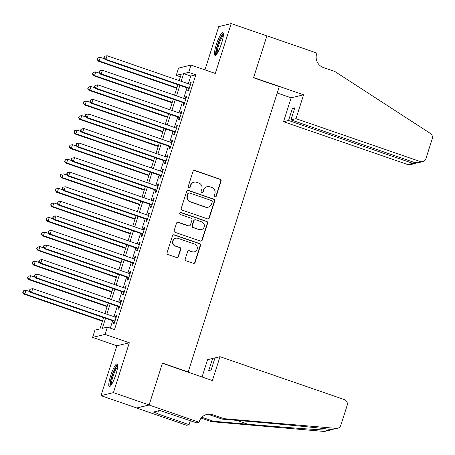 <?xml version="1.0" encoding="UTF-8"?>
<svg xmlns="http://www.w3.org/2000/svg" width="455" height="455" viewBox="0 0 455 455"><rect width="100%" height="100%" fill="white"/><g stroke="black" fill="none" stroke-linecap="round" stroke-linejoin="round"><path stroke-width="0.68" d="M214.914 196.952A1.058 1.029 76.4 0 0 216.216 196.293L221.062 181.107A1.513 1.473 76.4 0 0 220.112 179.196L194.882 170.488A1.513 1.473 76.4 0 0 193.022 171.433L188.177 186.618A1.058 1.029 76.4 0 0 189.411 187.983A1.058 1.029 76.4 0 0 190.139 187.295L190.77 185.327A4.834 4.709 76.4 0 1 196.714 182.307L198.818 183.029A4.834 4.709 76.4 0 1 201.844 189.149L201.218 191.117A1.058 1.029 76.4 0 0 202.447 192.482A1.058 1.029 76.4 0 0 203.18 191.794L203.806 189.826A4.834 4.709 76.4 0 1 209.749 186.806L211.854 187.528A4.834 4.709 76.4 0 1 214.879 193.648L214.254 195.616A1.058 1.029 76.4 0 0 214.914 196.952M215.312 197.009A1.058 1.029 76.4 0 0 215.88 196.372L220.726 181.192A1.513 1.473 76.4 0 0 219.776 179.276L194.547 170.574A1.513 1.473 76.4 0 0 193.904 170.5M189.234 188.012A1.058 1.029 76.4 0 0 189.803 187.375L190.77 185.327M202.276 192.511A1.058 1.029 76.4 0 0 202.839 191.874L203.806 189.826M115.86 374.573A12.006 2.292 -71 0 0 117.151 363.863A12.006 2.292 -71 0 0 110.61 375.847A12.006 2.292 -71 0 0 109.319 386.557A12.006 2.292 -71 0 0 115.86 374.573M221.557 43.39A12.006 2.292 -71 0 0 222.848 32.675A12.006 2.292 -71 0 0 216.307 44.664A12.006 2.292 -71 0 0 215.016 55.373A12.006 2.292 -71 0 0 221.557 43.39M185.253 258.935A1.513 1.473 76.4 0 0 186.197 260.846L193.278 263.291A1.513 1.473 76.4 0 0 195.132 262.342L200.518 245.484A1.513 1.473 76.4 0 0 199.569 243.567L174.339 234.865A1.513 1.473 76.4 0 0 172.479 235.809L167.099 252.667A1.513 1.473 76.4 0 0 168.043 254.584L176.597 257.536A1.513 1.473 76.4 0 0 178.451 256.586L180.754 249.374A1.513 1.473 76.4 0 0 179.81 247.457L175.567 245.996A4.044 3.936 76.4 0 1 175.835 238.244A4.044 3.936 76.4 0 1 178.007 238.352L194.621 244.085A4.044 3.936 76.4 0 1 194.353 251.831A4.044 3.936 76.4 0 1 192.181 251.729L189.411 250.773A1.513 1.473 76.4 0 0 187.557 251.717L185.253 258.935M149.126 404.944L136.676 407.964L100.97 395.645L113.42 392.625L149.126 404.944L162.481 363.09L188.188 371.962L279.251 86.632L253.543 77.765L266.897 35.911L231.197 23.592L215.283 73.448L191.003 65.071L188.683 72.351L195.821 74.813L114.518 329.574L107.374 327.111L105.054 334.391L92.604 337.411L94.93 330.131L99.975 328.902L103.575 317.624M113.42 392.625L129.334 342.769L105.054 334.391M207.457 218.849A1.513 1.473 76.4 0 0 209.317 217.905L214.697 201.042A1.513 1.473 76.4 0 0 213.753 199.131L188.518 190.423A1.513 1.473 76.4 0 0 186.664 191.367L181.283 208.231A1.513 1.473 76.4 0 0 182.227 210.142L207.457 218.849M207.605 223.263L202.225 240.126A1.513 1.473 76.4 0 1 200.371 241.07L175.135 232.363A1.513 1.473 76.4 0 1 174.191 230.452L176.494 223.234A1.513 1.473 76.4 0 1 178.349 222.29L188.586 225.822A1.513 1.473 76.4 0 0 190.44 224.872L191.97 220.089A1.513 1.473 76.4 0 0 191.026 218.173L180.368 214.498A1.058 1.029 76.4 0 1 180.442 212.468A1.058 1.029 76.4 0 1 181.01 212.496L206.661 221.352A1.513 1.473 76.4 0 1 207.605 223.263L207.27 223.342L201.889 240.206L202.225 240.126M231.197 23.592L218.747 26.612L204.938 69.882M188.478 88.35L187.665 90.898L188.501 90.693L191.293 81.957L190.452 82.162L189.78 84.266M183.831 102.91L183.018 105.452L183.86 105.253L186.647 96.517L185.805 96.722L185.134 98.82M179.185 117.464L178.371 120.012L179.213 119.807L182 111.071L181.158 111.276L180.487 113.38M174.538 132.024L173.725 134.572L174.566 134.367L177.353 125.631L176.512 125.836L175.84 127.935M169.891 146.578L169.078 149.126L169.92 148.921L172.707 140.191L171.865 140.39L171.194 142.495M165.245 161.138L164.431 163.686L165.273 163.481L168.06 154.745L167.218 154.95L166.547 157.055M160.598 175.693L159.785 178.241L160.626 178.036L163.413 169.305L162.577 169.51L161.906 171.609M155.951 190.253L155.144 192.801L155.98 192.596L158.772 183.86L157.93 184.065L157.259 186.169M151.31 204.813L150.497 207.355L151.339 207.156L154.126 198.42L153.284 198.625L152.613 200.723M146.664 219.367L145.85 221.915L146.692 221.71L149.479 212.974L148.637 213.179L147.966 215.283M142.017 233.927L141.204 236.475L142.045 236.27L144.832 227.534L143.99 227.739L143.319 229.843M137.37 248.481L136.557 251.029L137.399 250.824L140.185 242.094L139.344 242.293L138.673 244.398M132.724 263.041L131.91 265.589L132.752 265.384L135.539 256.648L134.697 256.853L134.026 258.958M128.077 277.595L127.263 280.144L128.105 279.939L130.892 271.208L130.05 271.413L129.379 273.512M123.43 292.155L122.617 294.703L123.459 294.499L126.245 285.763L125.409 285.967L124.738 288.072M118.789 306.715L117.976 309.263L118.812 309.059L121.604 300.323L120.763 300.527L120.092 302.626M195.821 74.813L190.776 76.042L188.313 83.76M187.005 87.843L183.666 98.314M182.364 102.398L179.02 112.874M177.717 116.958L174.373 127.428M173.071 131.518L169.726 141.988M168.424 146.072L165.08 156.548M163.777 160.632L160.433 171.103M159.131 175.186L155.792 185.663M154.484 189.746L151.145 200.217M149.837 204.301L146.499 214.777M145.196 218.861L141.852 229.331M140.549 233.421L137.205 243.891M135.903 247.975L132.559 258.451M131.256 262.535L127.912 273.006M126.609 277.089L123.271 287.566M121.963 291.649L118.624 302.12M117.316 306.209L113.977 316.68M112.675 320.764L110.32 328.129M114.142 321.27L113.329 323.818L114.171 323.613L116.958 314.877L116.116 315.082L115.445 317.186M187.779 372.065L188.188 371.962M129.334 342.769L116.884 345.783L100.97 395.645M116.884 345.783L92.604 337.411M180.425 76.821L176.233 75.371L178.553 68.091L191.003 65.071M105.532 318.301L102.329 328.334L107.374 327.111M188.683 72.351L183.632 73.574L181.17 81.291M179.867 85.381L176.523 95.851M175.22 99.935L171.876 110.411M170.574 114.495L167.23 124.966M165.927 129.049L162.589 139.526M161.28 143.609L157.942 154.08M156.639 158.169L153.295 168.64M151.993 172.724L148.649 183.2M147.346 187.284L144.002 197.754M142.699 201.838L139.355 212.314M138.053 216.398L134.708 226.869M133.406 230.952L130.067 241.429M128.759 245.512L125.421 255.983M124.113 260.072L120.774 270.543M119.472 274.627L116.127 285.103M114.825 289.187L111.481 299.657M110.178 303.741L106.834 314.217M179.213 80.62L181.278 74.148L176.233 75.371M104.877 313.54L108.222 303.07M109.524 298.98L112.868 288.51M114.171 284.426L117.509 273.95M118.818 269.866L122.156 259.395M123.464 255.312L126.803 244.835M128.105 240.752L131.45 230.281M132.752 226.192L136.096 215.721M137.399 211.638L140.743 201.167M142.045 197.078L145.39 186.607M146.692 182.523L150.036 172.047M151.339 167.963L154.677 157.493M155.985 153.409L159.324 142.933M160.626 138.849L163.971 128.378M165.273 124.289L168.617 113.818M169.92 109.735L173.264 99.258M174.566 95.175L177.911 84.704M190.776 76.042L183.632 73.574M190.452 82.162L191.151 82.406M185.805 96.722L186.505 96.96M181.158 111.276L181.858 111.52M176.512 125.836L177.211 126.075M171.865 140.39L172.564 140.635M167.218 154.95L167.918 155.189M162.577 169.51L163.271 169.749M157.93 184.065L158.63 184.309M153.284 198.625L153.983 198.863M148.637 213.179L149.337 213.423M143.99 227.739L144.69 227.978M139.344 242.293L140.043 242.538M134.697 256.853L135.397 257.092M130.05 271.413L130.75 271.652M125.409 285.967L126.103 286.212M120.763 300.527L121.462 300.766M116.116 315.082L116.816 315.326M207.15 186.681L206.815 186.76A4.834 4.709 76.4 0 0 203.47 189.911M194.114 182.182L193.779 182.262A4.834 4.709 76.4 0 0 190.429 185.412M208.1 218.918A1.513 1.473 76.4 0 0 208.981 217.985L214.362 201.127A1.513 1.473 76.4 0 0 213.418 199.21L188.182 190.503A1.513 1.473 76.4 0 0 187.54 190.435M212.235 201.935A1.058 1.029 76.4 0 0 211.575 200.598L189.422 192.954A1.058 1.029 76.4 0 0 188.125 193.62L187.46 195.69A4.834 4.709 76.4 0 0 190.486 201.81L205.626 207.036A4.834 4.709 76.4 0 0 211.575 204.011L212.235 201.935M188.853 192.931L188.518 193.011A1.058 1.029 76.4 0 0 187.784 193.699L188.125 193.62M208.225 207.161L207.889 207.241A4.834 4.709 76.4 0 1 205.29 207.116L190.15 201.889A4.834 4.709 76.4 0 1 187.124 195.769L187.784 193.699M201.008 241.139A1.513 1.473 76.4 0 0 201.889 240.206M189.394 225.856L189.058 225.942A1.513 1.473 76.4 0 1 188.245 225.902L178.013 222.37A1.513 1.473 76.4 0 0 177.37 222.302M207.27 223.342A1.513 1.473 76.4 0 0 206.325 221.431L180.669 212.582A1.058 1.029 76.4 0 0 180.277 212.525M199.205 229.485A4.044 3.936 76.4 0 0 204.363 225.851A4.044 3.936 76.4 0 0 201.645 221.841L195.792 219.822A1.513 1.473 76.4 0 0 193.932 220.766L192.402 225.549A1.513 1.473 76.4 0 0 193.352 227.466L198.869 229.565A4.044 3.936 76.4 0 0 201.036 229.673L201.377 229.587M194.979 219.782L194.643 219.862A1.513 1.473 76.4 0 0 193.597 220.846L193.932 220.766M198.869 229.565L193.011 227.545A1.513 1.473 76.4 0 1 192.067 225.635L193.597 220.846M194.353 251.831L194.018 251.916A4.044 3.936 76.4 0 1 191.845 251.808L189.075 250.853A1.513 1.473 76.4 0 0 188.433 250.785M175.835 238.244L175.499 238.329A4.044 3.936 76.4 0 0 175.232 246.075L175.567 245.996M177.24 257.604A1.513 1.473 76.4 0 0 178.115 256.671L180.419 249.454A1.513 1.473 76.4 0 0 179.475 247.543L175.232 246.075M193.921 263.36A1.513 1.473 76.4 0 0 194.797 262.427L200.177 245.563A1.513 1.473 76.4 0 0 199.233 243.652L174.003 234.945A1.513 1.473 76.4 0 0 173.361 234.877M104.536 58.803L100.345 57.358L99.184 60.998L98.343 61.203L176.773 88.264M97.421 59.326L97.888 57.87L97.086 59.412L99.184 60.998L176.915 87.821M97.888 57.87L100.345 57.358M98.343 61.203L97.086 59.412M189.314 88.145L105.913 59.366L107.073 55.726L190.48 84.505M189.172 88.588L105.071 59.571L105.913 59.366L104.15 57.694L104.616 56.238L103.814 57.774L104.15 57.694M103.814 57.774L105.071 59.571M107.073 55.726L104.616 56.238M216.631 54.219A10.391 1.979 109 0 1 216.54 49.811A10.391 1.979 109 0 1 219.85 39.585A10.391 1.979 109 0 1 223.405 34.586M223.325 35.757A9.618 1.837 -71 0 0 217.513 49.658A9.618 1.837 -71 0 0 217.291 53.246M223.291 33.323A11.927 2.275 -71 0 0 216.017 50.607A11.927 2.275 -71 0 0 215.767 55.14M110.935 385.402A10.391 1.979 109 0 1 110.844 380.994A10.391 1.979 109 0 1 114.154 370.768A10.391 1.979 109 0 1 117.709 365.769M117.635 366.946A9.618 1.837 -71 0 0 111.822 380.841A9.618 1.837 -71 0 0 111.6 384.429M117.595 364.512A11.927 2.275 -71 0 0 110.32 381.796A11.927 2.275 -71 0 0 110.07 386.323M295.977 118.67L420.232 161.542A4.618 4.499 76.4 0 0 425.908 158.653L432.25 138.781A4.618 4.499 76.4 0 0 430.345 133.417L334.823 71.469L323.397 67.528A10.772 10.499 -103.6 0 1 316.652 53.883L316.908 53.087L266.92 35.837L253.611 77.543L303.599 94.794L295.977 118.67L290.95 119.887L294.806 107.807L292.417 108.387L288.561 120.467L283.528 121.69L407.782 164.562L412.81 163.339L413.214 162.077M288.561 120.467L412.81 163.339L415.142 163.499L410.262 164.682A4.618 4.499 -103.6 0 1 407.782 164.562M277.214 93.008L291.149 97.814L283.528 121.69M303.599 94.794L291.149 97.814M290.95 119.887L415.199 162.759L420.232 161.542M292.417 108.387L294.402 109.069M422.712 161.661L417.838 162.844L415.199 162.759M416.262 162.975L415.142 163.499M220.015 356.686L344.27 399.558A4.618 4.499 76.4 0 1 347.159 405.405L340.818 425.271A4.618 4.499 76.4 0 1 336.205 428.388L224.019 418.668L212.593 414.727A10.772 10.499 76.4 0 0 199.341 421.466L199.085 422.268L149.103 405.018L162.412 363.312L212.4 380.556L220.015 356.686L214.987 357.903L211.131 369.989L208.743 370.569L212.599 358.483L214.584 359.171M337.621 428.28L331.286 429.583C324.825 428.456 289.545 424.924 256.575 422.098L222.176 419.112L210.75 415.17A10.772 10.499 76.4 0 0 205.887 414.71M222.176 419.112L224.019 418.668M330.512 430.009L325.171 431.3A4.618 4.499 -103.6 0 1 323.755 431.408L211.569 421.688L201.138 418.088M211.569 421.688L213.412 421.239L247.81 424.219C280.604 427.091 318.79 429.924 328.681 430.214L331.917 429.628M201.866 417.258A10.772 10.499 76.4 0 1 201.986 417.298L213.412 421.239M149.103 405.018L136.654 408.038L186.641 425.288L189.081 424.691L157.089 413.658L157.623 413.527L158.494 410.797M199.085 422.268L196.651 422.86L159.836 410.473L153.341 412.048L157.623 413.527M202.054 376.99L207.571 359.706L212.599 358.483M189.081 424.691L190.355 420.687M190.474 420.727A10.772 10.499 76.4 0 0 190.247 421.04M99.89 73.363L95.698 71.918L94.538 75.558L93.696 75.757L172.126 102.824M92.775 73.886L93.241 72.43L92.439 73.966L94.538 75.558L172.269 102.375M93.241 72.43L95.698 71.918M93.696 75.757L92.439 73.966M95.243 87.923L91.051 86.473L89.891 90.113L89.049 90.318L167.48 117.379M88.128 88.441L88.594 86.985L87.792 88.526L89.891 90.113L167.622 116.935M88.594 86.985L91.051 86.473M89.049 90.318L87.792 88.526M90.596 102.477L86.404 101.033L85.244 104.673L84.403 104.877L162.833 131.939M83.481 103.001L83.947 101.545L83.146 103.08L85.244 104.673L162.975 131.495M83.947 101.545L86.404 101.033M84.403 104.877L83.146 103.08M85.95 117.037L81.758 115.587L80.598 119.227L79.756 119.432L158.186 146.493M78.84 117.555L79.301 116.105L78.499 117.64L80.598 119.227L158.329 146.049M79.301 116.105L81.758 115.587M79.756 119.432L78.499 117.64M184.673 102.705L101.266 73.926L102.426 70.286L185.833 99.065M184.531 103.148L100.424 74.125L101.266 73.926L99.503 72.254L99.969 70.798L99.634 70.878L99.167 72.334L99.503 72.254M99.167 72.334L100.424 74.125M102.426 70.286L99.969 70.798M180.026 117.259L96.619 88.48L97.779 84.84L181.187 113.619M179.884 117.703L95.778 88.685L96.619 88.48L94.856 86.808L95.322 85.352L94.987 85.438L94.521 86.894L94.856 86.808M94.521 86.894L95.778 88.685M97.779 84.84L95.322 85.352M175.38 131.819L91.973 103.04L93.133 99.4L176.54 128.179M175.238 132.263L91.131 103.245L91.973 103.04L90.215 101.368L90.676 99.912L89.874 101.448L90.215 101.368M89.874 101.448L91.131 103.245M93.133 99.4L90.676 99.912M170.733 146.374L87.326 117.595L88.486 113.955L171.893 142.733M170.591 146.823L86.484 117.799L87.326 117.595L85.568 115.923L86.029 114.472L85.694 114.552L85.233 116.008L85.568 115.923M85.233 116.008L86.484 117.799M88.486 113.955L86.029 114.472M81.303 131.592L77.111 130.147L75.951 133.787L75.109 133.992L153.545 161.053M74.193 132.115L74.654 130.659L73.858 132.195L75.951 133.787L153.688 160.609M74.654 130.659L77.111 130.147M75.109 133.992L73.858 132.195M166.086 160.933L82.679 132.155L83.845 128.515L167.247 157.293M165.944 161.377L81.837 132.359L82.679 132.155L80.922 130.483L81.388 129.027L81.047 129.106L80.586 130.562L80.922 130.483M80.586 130.562L81.837 132.359M83.845 128.515L81.388 129.027M76.656 146.152L72.47 144.707L71.304 148.341L70.462 148.546L148.899 175.613M69.547 146.675L70.007 145.219L69.211 146.755L71.304 148.341L149.041 175.164M70.007 145.219L72.47 144.707M70.462 148.546L69.211 146.755M161.44 175.493L78.038 146.709L79.198 143.075L162.6 171.853M161.298 175.937L77.196 146.914L78.038 146.709L76.275 145.043L76.741 143.587L76.4 143.666L75.94 145.122L76.275 145.043M75.94 145.122L77.196 146.914M79.198 143.075L76.741 143.587M72.015 160.706L67.823 159.261L66.657 162.901L65.821 163.106L144.252 190.167M64.9 161.229L65.366 159.773L64.564 161.315L66.657 162.901L144.394 189.724M65.366 159.773L67.823 159.261M65.821 163.106L64.564 161.315M156.793 190.048L73.391 161.269L74.552 157.629L157.959 186.408M156.651 190.491L72.55 161.474L73.391 161.269L71.628 159.597L72.095 158.141L71.759 158.226L71.293 159.682L71.628 159.597M71.293 159.682L72.55 161.474M74.552 157.629L72.095 158.141M67.368 175.266L63.177 173.821L62.017 177.461L61.175 177.66L139.605 204.727M60.253 175.789L60.72 174.333L59.918 175.869L62.017 177.461L139.748 204.284M60.72 174.333L63.177 173.821M61.175 177.66L59.918 175.869M152.146 204.608L68.745 175.829L69.905 172.189L153.312 200.968M152.01 205.051L67.903 176.028L68.745 175.829L66.982 174.157L67.448 172.701L67.112 172.781L66.646 174.237L66.982 174.157M66.646 174.237L67.903 176.028M69.905 172.189L67.448 172.701M62.722 189.826L58.53 188.376L57.37 192.016L56.528 192.22L134.959 219.282M55.607 190.344L56.073 188.888L55.271 190.429L57.37 192.016L135.101 218.838M56.073 188.888L58.53 188.376M56.528 192.22L55.271 190.429M147.505 219.162L64.098 190.383L65.258 186.743L148.666 215.522M147.363 219.611L63.256 190.588L64.098 190.383L62.335 188.711L62.801 187.255L62.466 187.341L61.999 188.797L62.335 188.711M61.999 188.797L63.256 190.588M65.258 186.743L62.801 187.255M58.075 204.38L53.883 202.936L52.723 206.576L51.881 206.78L130.312 233.842M50.96 204.904L51.426 203.448L50.624 204.983L52.723 206.576L130.454 233.398M51.426 203.448L53.883 202.936M51.881 206.78L50.624 204.983M142.859 233.722L59.451 204.943L60.612 201.303L144.019 230.082M142.716 234.166L58.61 205.148L59.451 204.943L57.694 203.271L58.155 201.815L57.353 203.351L57.694 203.271M57.353 203.351L58.61 205.148M60.612 201.303L58.155 201.815M53.428 218.94L49.237 217.49L48.076 221.13L47.235 221.335L125.665 248.402M46.313 219.464L46.78 218.008L45.978 219.543L48.076 221.13L125.807 247.952M46.78 218.008L49.237 217.49M47.235 221.335L45.978 219.543M138.212 248.276L54.805 219.498L55.965 215.858L139.372 244.642M138.07 248.726L53.963 219.702L54.805 219.498L53.047 217.831L53.508 216.375L52.706 217.911L53.047 217.831M52.706 217.911L53.963 219.702M55.965 215.858L53.508 216.375M48.782 233.495L44.59 232.05L43.43 235.69L42.588 235.895L121.019 262.956M41.672 234.018L42.133 232.562L41.331 234.097L43.43 235.69L121.161 262.512M42.133 232.562L44.59 232.05M42.588 235.895L41.331 234.097M133.565 262.836L50.158 234.058L51.324 230.418L134.725 259.196M133.423 263.28L49.316 234.262L50.158 234.058L48.401 232.386L48.861 230.93L48.526 231.009L48.065 232.465L48.401 232.386M48.065 232.465L49.316 234.262M51.324 230.418L48.861 230.93M44.135 248.055L39.949 246.61L38.783 250.25L37.941 250.449L116.378 277.516M37.026 248.578L37.486 247.122L36.69 248.657L38.783 250.25L116.52 277.067M37.486 247.122L39.949 246.61M37.941 250.449L36.69 248.657M128.919 277.396L45.511 248.618L46.677 244.978L130.079 273.756M128.776 277.84L44.675 248.817L45.511 248.618L43.754 246.946L44.22 245.49L43.879 245.569L43.418 247.025L43.754 246.946M43.418 247.025L44.675 248.817M46.677 244.978L44.22 245.49M39.494 262.609L35.302 261.164L34.136 264.804L33.3 265.009L111.731 292.07M32.379 263.132L32.845 261.676L32.043 263.217L34.136 264.804L111.873 291.627M32.845 261.676L35.302 261.164M33.3 265.009L32.043 263.217M124.272 291.951L40.87 263.172L42.031 259.532L125.438 288.311M124.13 292.394L40.029 263.377L40.87 263.172L39.107 261.5L39.574 260.044L39.238 260.129L38.772 261.585L39.107 261.5M38.772 261.585L40.029 263.377M42.031 259.532L39.574 260.044M34.847 277.169L30.656 275.724L29.495 279.364L28.654 279.569L107.084 306.63M27.732 277.692L28.199 276.236L27.397 277.772L29.495 279.364L107.226 306.187M28.199 276.236L30.656 275.724M28.654 279.569L27.397 277.772M119.625 306.511L36.224 277.732L37.384 274.092L120.791 302.871M119.483 306.954L35.382 277.937L36.224 277.732L34.461 276.06L34.927 274.604L34.125 276.139L34.461 276.06M34.125 276.139L35.382 277.937M37.384 274.092L34.927 274.604M30.201 291.729L26.009 290.279L24.849 293.919L24.007 294.123L102.438 321.185M23.086 292.247L23.552 290.79L22.75 292.332L24.849 293.919L102.58 320.741M23.552 290.79L26.009 290.279M24.007 294.123L22.75 292.332M114.984 321.065L31.577 292.286L32.737 288.646L116.144 317.425M114.842 321.514L30.735 292.491L31.577 292.286L29.814 290.614L30.28 289.158L29.945 289.243L29.478 290.7L29.814 290.614M29.478 290.7L30.735 292.491M32.737 288.646L30.28 289.158M215.88 196.372L216.216 196.293M189.803 187.375L190.139 187.295M202.839 191.874L203.18 191.794M194.547 170.574L194.882 170.488M219.776 179.276L220.112 179.196M220.726 181.192L221.062 181.107M188.182 190.503L188.518 190.423M213.418 199.21L213.753 199.131M214.362 201.127L214.697 201.042M208.981 217.985L209.317 217.905M187.124 195.769L187.46 195.69M190.15 201.889L190.486 201.81M205.29 207.116L205.626 207.036M178.013 222.37L178.349 222.29M188.245 225.902L188.586 225.822M180.669 212.582L181.01 212.496M206.325 221.431L206.661 221.352M192.067 225.635L192.402 225.549M193.011 227.545L193.352 227.466M189.075 250.853L189.411 250.773M191.845 251.808L192.181 251.729M179.475 247.543L179.81 247.457M180.419 249.454L180.754 249.374M178.115 256.671L178.451 256.586M174.003 234.945L174.339 234.865M199.233 243.652L199.569 243.567M200.177 245.563L200.518 245.484M194.797 262.427L195.132 262.342M210.75 415.17L212.593 414.727M323.755 431.408L328.681 430.214M331.286 429.583L336.205 428.388M247.81 424.219L236.645 420.369"/></g></svg>
